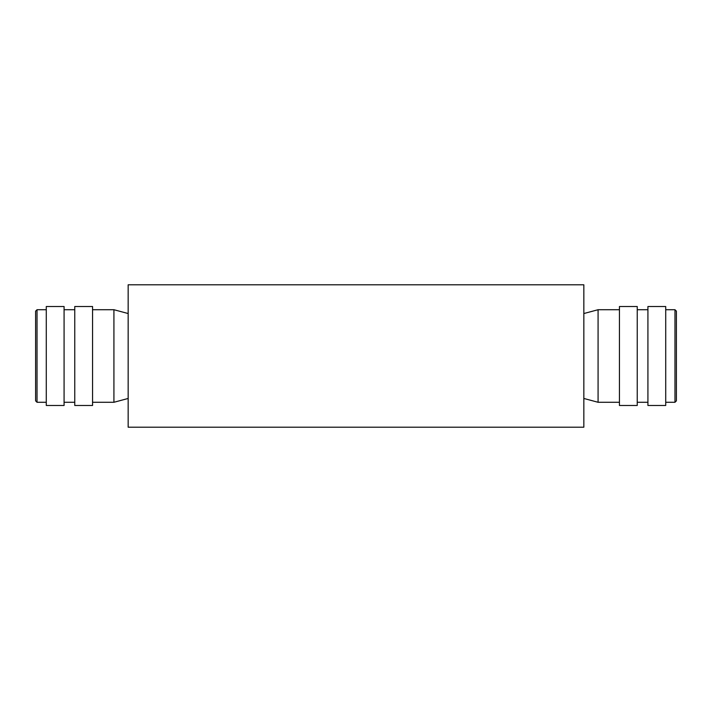 <?xml version="1.0" encoding="UTF-8"?>
<svg xmlns="http://www.w3.org/2000/svg" width="712" height="712" viewBox="0 0 712 712"><rect width="100%" height="100%" fill="white"/><g stroke="black" fill="none" stroke-linecap="round" stroke-linejoin="round"><path stroke-width="1.07" d="M128.16 284.8L128.16 427.2L583.84 427.2L583.84 284.8L128.16 284.8M37.024 309.72L35.6 311.144L35.6 400.856L37.024 402.28L37.024 309.72L46.28 309.72M46.28 356L46.28 405.484L64.08 405.484L64.08 306.516L46.28 306.516L46.28 356M74.76 356L74.76 405.484L92.56 405.484L92.56 306.516L74.76 306.516L74.76 356M92.56 309.72L113.92 309.72L113.92 402.28L92.56 402.28M674.976 402.28L676.4 400.856L676.4 311.144L674.976 309.72L674.976 402.28L665.72 402.28M665.72 356L665.72 306.516L647.92 306.516L647.92 405.484L665.72 405.484L665.72 356M637.24 356L637.24 306.516L619.44 306.516L619.44 405.484L637.24 405.484L637.24 356M619.44 402.28L598.08 402.28L598.08 309.72L619.44 309.72M37.024 402.28L46.28 402.28M64.08 402.28L74.76 402.28M64.08 309.72L74.76 309.72M128.16 313.538L113.92 309.72M128.16 398.462L113.92 402.28M674.976 309.72L665.72 309.72M647.92 309.72L637.24 309.72M647.92 402.28L637.24 402.28M583.84 398.462L598.08 402.28M583.84 313.538L598.08 309.72"/></g></svg>
